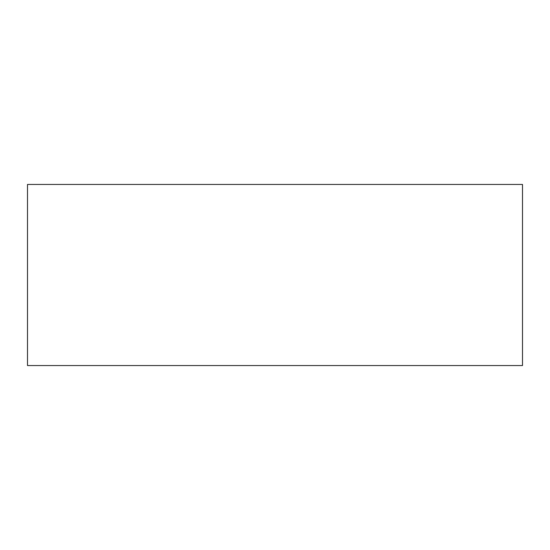 <?xml version="1.0" encoding="UTF-8"?>
<svg xmlns="http://www.w3.org/2000/svg" width="550" height="550" viewBox="0 0 550 550"><rect width="100%" height="100%" fill="white"/><g stroke="black" fill="none" stroke-linecap="round" stroke-linejoin="round"><path stroke-width="0.82" d="M522.5 365.551L27.5 365.551L27.5 184.449L522.5 184.449L522.5 365.551"/></g></svg>
